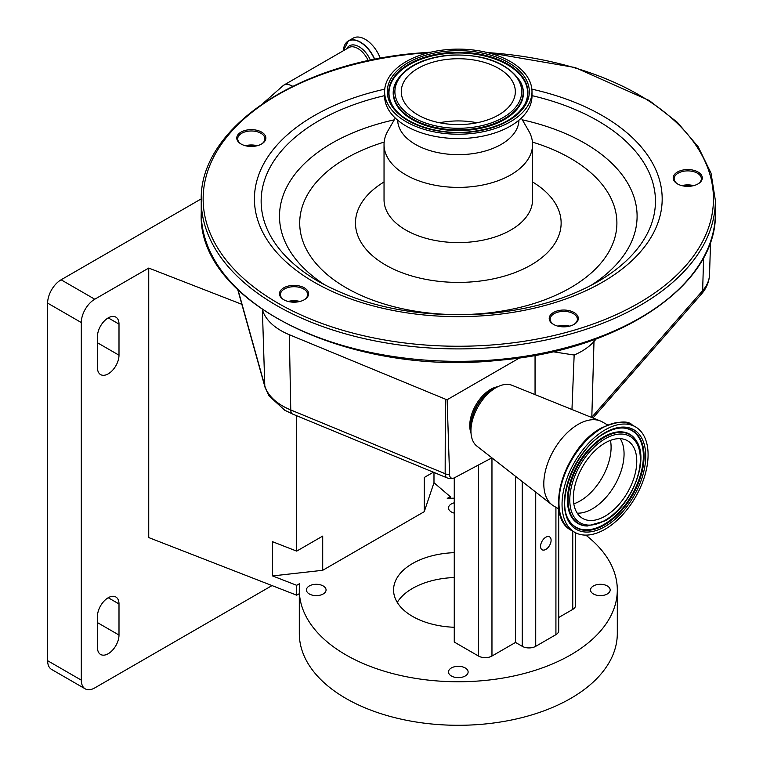 <?xml version="1.0" encoding="UTF-8"?>
<svg xmlns="http://www.w3.org/2000/svg" width="763" height="763" viewBox="0 0 763 763"><rect width="100%" height="100%" fill="white"/><g stroke="black" fill="none" stroke-linecap="round" stroke-linejoin="round"><path stroke-width="1.14" d="M343.932 47.211A24.187 13.963 60 0 1 348.348 40.935L353.174 38.15A24.187 13.963 60 0 1 365.267 39.352A24.187 13.963 60 0 1 380.27 58.303M566.041 326.745A14.554 8.403 180 0 1 553.48 324.389A14.554 8.403 180 0 1 549.923 315.844A14.554 8.403 180 0 1 561.492 310.14A14.554 8.403 180 0 1 576.733 314.633A14.554 8.403 180 0 1 574.062 324.389A14.554 8.403 180 0 1 566.041 326.745M296.311 302.081A14.554 8.403 180 0 1 283.741 299.725A14.554 8.403 180 0 1 280.193 291.18A14.554 8.403 180 0 1 291.762 285.476A14.554 8.403 180 0 1 307.003 289.969A14.554 8.403 180 0 1 304.332 299.725A14.554 8.403 180 0 1 296.311 302.081M253.593 146.353A14.554 8.403 180 0 1 241.022 143.988A14.554 8.403 180 0 1 237.474 135.452A14.554 8.403 180 0 1 249.034 129.748A14.554 8.403 180 0 1 264.284 134.231A14.554 8.403 180 0 1 261.604 143.988A14.554 8.403 180 0 1 253.593 146.353M690.029 186.258A14.554 8.403 180 0 1 677.458 183.902A14.554 8.403 180 0 1 673.91 175.366A14.554 8.403 180 0 1 685.47 169.663A14.554 8.403 180 0 1 700.72 174.145A14.554 8.403 180 0 1 698.04 183.902A14.554 8.403 180 0 1 690.029 186.258M697.697 184.093A13.6 7.849 0 0 0 701.35 178.733A13.6 7.849 0 0 0 685.622 170.979A13.6 7.849 0 0 0 674.149 178.733A13.6 7.849 0 0 0 677.811 184.093M681.874 185.647A13.6 7.849 180 0 1 685.622 184.97A13.6 7.849 180 0 1 693.624 185.647M693.281 185.733A14.554 8.403 0 0 0 685.47 185.209A14.554 8.403 0 0 0 682.227 185.733M261.261 144.188A13.6 7.849 0 0 0 264.914 138.828A13.6 7.849 0 0 0 249.186 131.074A13.6 7.849 0 0 0 237.713 138.828A13.6 7.849 0 0 0 241.366 144.188M245.438 145.743A13.6 7.849 180 0 1 249.186 145.065A13.6 7.849 180 0 1 257.188 145.743M256.845 145.828A14.554 8.403 0 0 0 249.034 145.294A14.554 8.403 0 0 0 245.791 145.828M303.979 299.916A13.6 7.849 0 0 0 307.642 294.556A13.6 7.849 0 0 0 291.905 286.802A13.6 7.849 0 0 0 280.431 294.556A13.6 7.849 0 0 0 284.094 299.916M288.156 301.471A13.6 7.849 180 0 1 291.905 300.794A13.6 7.849 180 0 1 299.916 301.471M299.563 301.557A14.554 8.403 0 0 0 291.762 301.023A14.554 8.403 0 0 0 288.509 301.557M573.709 324.58A13.6 7.849 0 0 0 577.372 319.22A13.6 7.849 0 0 0 561.644 311.466A13.6 7.849 0 0 0 550.161 319.22A13.6 7.849 0 0 0 553.824 324.58M557.887 326.135A13.6 7.849 180 0 1 561.644 325.458A13.6 7.849 180 0 1 569.646 326.135M569.293 326.221A14.554 8.403 0 0 0 561.492 325.696A14.554 8.403 0 0 0 558.239 326.221M559.66 326.507A13.6 7.849 180 0 1 567.882 326.507M521.32 118.074L528.759 130.978A74.259 42.871 180 0 1 532.564 144.522A74.259 42.871 180 0 1 469.922 186.868A74.259 42.871 180 0 1 384.037 144.522A74.259 42.871 180 0 1 387.842 130.978L395.291 118.074M518.945 120.192A60.649 35.012 180 0 1 467.786 154.231A60.649 35.012 180 0 1 397.666 120.192M531.992 91.665L531.992 96.014A73.687 42.547 180 0 1 469.827 138.036A73.687 42.547 180 0 1 384.609 96.014L384.609 91.665A73.687 42.547 180 0 1 446.775 49.643A73.687 42.547 180 0 1 531.992 91.665A73.687 42.547 180 0 1 469.827 133.687A73.687 42.547 180 0 1 384.609 91.665M449.378 59.142A57.034 32.923 180 0 1 515.33 91.665A57.034 32.923 180 0 1 467.223 124.188A57.034 32.923 180 0 1 401.271 91.665A57.034 32.923 180 0 1 449.378 59.142M439.555 122.757A57.034 32.923 180 0 1 449.378 121.336A57.034 32.923 180 0 1 477.056 122.757M289.921 301.843A13.6 7.849 180 0 1 298.142 301.843M247.202 146.114A13.6 7.849 180 0 1 255.424 146.114M683.638 186.019A13.6 7.849 180 0 1 691.86 186.019M571.964 409.512L574.158 355.024A66.495 38.388 0 0 0 593.995 341.462L596.246 338.896M552.822 351.724L574.158 355.024M535.054 394.605L535.054 355.358M238.027 289.95L264.79 385.773A64.044 36.977 0 0 0 282.73 406.03A64.044 36.977 0 0 0 290.76 409.96A9.518 4.521 112.4 0 0 292.658 414.08L447.061 477.857A9.518 9.518 0 0 0 453.823 478.048A7.487 4.32 -60 0 0 454.595 477.714L491.897 457.848M433.374 472.202L424.247 477.476L424.247 511.677L322.711 570.295L322.711 536.093L296.693 551.115L296.693 415.749M94.765 299.22A19.046 10.997 120 0 0 81.298 322.549L47.63 303.111A19.046 10.997 -60 0 1 61.097 279.792L94.765 299.22L148.737 268.061L148.737 537.572L296.693 595.188L296.693 585.316L272.572 575.922L272.572 541.72L296.693 551.115M272.572 575.922L322.711 570.295M424.247 511.677L433.985 482.731L433.985 472.459M454.262 477.876L454.262 642.045L478.496 656.037A9.518 5.494 180 0 0 491.963 656.037L515.53 642.436L522.254 646.318A9.518 5.494 180 0 0 535.721 646.318L555.922 634.663A9.518 5.494 180 0 0 558.707 630.772L558.707 508.873M433.985 482.731L450.256 496.656L447.261 498.382A159 91.798 0 0 1 454.262 498.191M450.256 498.287L450.256 496.656M296.693 595.188L299.306 593.681M118.999 324.103A15.231 8.794 120 0 0 115.842 317.122A15.231 8.794 120 0 0 108.222 317.885A15.231 8.794 120 0 0 97.454 336.54L97.454 367.632A15.231 8.794 120 0 0 100.611 374.604A15.231 8.794 120 0 0 112.352 370.522A15.231 8.794 120 0 0 118.999 355.196L118.999 324.103L108.222 317.885M118.999 603.953A15.231 8.794 120 0 0 115.842 596.981A15.231 8.794 120 0 0 108.222 597.734A15.231 8.794 120 0 0 97.454 616.39L97.454 647.491A15.231 8.794 120 0 0 100.611 654.463A15.231 8.794 120 0 0 112.352 650.381A15.231 8.794 120 0 0 118.999 635.054L118.999 603.953L108.222 597.734M81.298 322.549L81.298 680.138A19.046 10.997 120 0 0 85.237 688.855A19.046 10.997 120 0 0 94.765 687.911L272.01 585.583M85.237 688.855L51.579 669.418A19.046 10.997 -60 0 1 47.63 660.701L81.298 680.138M47.63 303.111L47.63 660.701M201.251 198.866L61.097 279.792M296.693 585.316L299.687 583.59A159 91.798 0 0 0 299.306 589.961A159 91.798 0 0 0 345.877 654.873A159 91.798 0 0 0 519.145 674.769A159 91.798 0 0 0 617.305 589.961A159 91.798 0 0 0 585.793 535.111M299.306 589.961L299.306 633.5A159 91.798 0 0 0 345.877 698.403A159 91.798 0 0 0 519.145 718.307A159 91.798 0 0 0 617.305 633.5L617.305 589.961M454.262 502.788A9.814 5.665 0 0 0 448.482 507.948A9.814 5.665 0 0 0 451.362 511.954A9.814 5.665 0 0 0 454.262 513.117M323.188 585.955A9.814 5.665 0 0 0 312.496 584.725A9.814 5.665 0 0 0 306.44 589.961A9.814 5.665 0 0 0 309.311 593.967A9.814 5.665 0 0 0 320.012 595.197A9.814 5.665 0 0 0 326.068 589.961A9.814 5.665 0 0 0 323.188 585.955M465.239 667.968A9.814 5.665 0 0 0 454.548 666.738A9.814 5.665 0 0 0 448.482 671.974A9.814 5.665 0 0 0 451.362 675.98A9.814 5.665 0 0 0 462.063 677.21A9.814 5.665 0 0 0 468.12 671.974A9.814 5.665 0 0 0 465.239 667.968M607.291 585.955A9.814 5.665 0 0 0 596.599 584.725A9.814 5.665 0 0 0 590.533 589.961A9.814 5.665 0 0 0 593.414 593.967A9.814 5.665 0 0 0 604.105 595.197A9.814 5.665 0 0 0 610.171 589.961A9.814 5.665 0 0 0 607.291 585.955M454.262 577.534A64.741 37.377 0 0 0 397.246 602.398M454.262 627.272A64.741 37.377 180 0 1 412.525 616.39A64.741 37.377 180 0 1 393.565 589.961A64.741 37.377 180 0 1 454.262 552.66M148.737 268.061L241.852 304.323M575.54 532.746L575.54 605.507A9.518 5.494 180 0 1 572.755 609.399L558.707 617.505M515.53 476.312L515.53 642.436M545.822 537.228A7.458 4.301 120 0 0 540.948 543.8A7.458 4.301 120 0 0 542.092 549.77A7.458 4.301 120 0 0 545.822 549.408A7.458 4.301 120 0 0 550.695 542.836A7.458 4.301 120 0 0 549.551 536.866A7.458 4.301 120 0 0 545.822 537.228M453.823 478.048A7.487 4.32 -60 0 1 449.569 474.767A9.518 5.751 -179.9 0 1 445.163 473.728L445.325 399.144L447.128 399.736L519.679 357.847M449.569 474.767L447.128 399.736M237.77 289.702L265.019 387.251A9.518 7.678 164.4 0 1 264.79 385.773L262.377 309.616A66.495 38.388 0 0 0 289.33 334.719L445.325 399.144M497.781 386.727A29.519 17.044 120 0 0 490.619 389.397A29.519 17.044 120 0 0 471.019 433.079M470.943 430.895L470.943 426.565A29.919 17.272 120 0 1 492.097 389.922L495.845 387.757A35.232 20.334 120 0 0 470.943 430.895A35.232 20.334 120 0 0 476.865 446.097L551.973 504.801A48.555 28.031 120 0 0 553.862 506.079L558.983 509.035M607.539 424.934L602.417 421.977A48.555 28.031 120 0 0 600.367 420.976A48.555 28.031 120 0 0 578.135 424.381A48.555 28.031 120 0 0 546.976 465.373A48.555 28.031 120 0 0 551.973 504.801M605.069 429.893A60.84 35.127 120 0 0 565.326 483.504A60.84 35.127 120 0 0 574.644 532.259A60.84 35.127 120 0 0 605.069 529.245A60.84 35.127 120 0 0 644.811 475.635A60.84 35.127 120 0 0 635.484 426.879A60.84 35.127 120 0 0 605.069 429.893M600.367 420.976L511.983 385.286A35.232 20.334 120 0 0 495.845 387.757L492.097 389.922M605.069 442.96A44.845 25.894 120 0 0 575.769 482.474A44.845 25.894 120 0 0 582.646 518.411A44.845 25.894 120 0 0 605.069 516.189A44.845 25.894 120 0 0 634.358 476.665A44.845 25.894 120 0 0 627.491 440.737A44.845 25.894 120 0 0 605.069 442.96M263.073 103.339L283.464 85.322A18.188 10.501 60 0 1 292.553 86.219A18.188 10.501 60 0 1 292.696 86.305M283.464 85.322L348.767 47.621A18.188 10.501 60 0 1 357.866 48.517A18.188 10.501 60 0 1 368.291 60.706M346.602 48.87A19.437 11.226 60 0 1 359.125 46.762A19.437 11.226 60 0 1 370.475 60.239M374.767 59.361A24.187 13.963 60 0 0 360.441 42.127A24.187 13.963 60 0 0 348.348 40.935L343.331 50.759A24.054 13.887 60 0 1 360.317 42.308A24.054 13.887 60 0 1 374.547 59.4M715.37 212.934A257.064 148.413 180 0 1 498.516 359.516A257.064 148.413 180 0 1 201.241 212.934L201.241 200.497A257.064 148.413 180 0 0 498.516 347.079A257.064 148.413 180 0 0 715.37 200.497L715.37 212.934C717.63 284.876 619.766 350.618 498.392 360.327C348.996 376.731 196.692 302.119 201.241 212.934M487.471 52.59A255.157 147.316 180 0 1 713.405 195.805A255.157 147.316 180 0 1 498.22 344.437A255.157 147.316 180 0 1 206.287 221.985A255.157 147.316 180 0 1 418.391 53.439A255.157 147.316 180 0 1 429.13 52.59M531.868 89.157A203.883 117.712 180 0 1 661.035 211.399A203.883 117.712 180 0 1 490.199 315.205A203.883 117.712 180 0 1 261.442 229.558A203.883 117.712 180 0 1 384.743 89.157M531.992 95.642A197.15 113.821 180 0 1 597.706 281.7A197.15 113.821 180 0 1 596.418 282.444M522.331 119.829A178.79 103.224 180 0 1 590.924 285.438M597.706 281.7C567.682 298.8 531.553 309.396 489.331 313.498C423.293 318.486 366.478 307.89 318.896 281.7A197.15 113.821 180 0 1 384.609 95.642M325.677 285.438A178.79 103.224 180 0 1 394.271 119.829M532.45 142.099A158.59 91.56 180 0 1 614.749 238.056A158.59 91.56 180 0 1 483.113 313.479A158.59 91.56 180 0 1 307.851 252A158.59 91.56 180 0 1 384.161 142.099M532.564 181.976A102.824 59.361 180 0 1 555.75 241.995A102.824 59.361 180 0 1 474.386 281.671A102.824 59.361 180 0 1 367.194 250.56A102.824 59.361 180 0 1 384.037 181.976M532.564 144.522L532.564 199.715A74.259 42.871 180 0 1 469.922 242.062A74.259 42.871 180 0 1 384.037 199.715L384.037 144.522M447.194 51.159A71.026 41.002 180 0 1 528.454 85.246A71.026 41.002 180 0 1 469.417 132.161A71.026 41.002 180 0 1 388.157 98.074A71.026 41.002 180 0 1 447.194 51.159M447.414 52.733A69.614 40.191 180 0 1 524.868 104.207C515.74 119.371 497.209 128.604 469.274 131.894C435.94 135.404 400.604 122.481 391.743 104.207A69.614 40.191 180 0 1 447.414 52.733M391.877 104.464A69.328 40.029 180 0 1 447.461 53.467A69.328 40.029 180 0 1 524.725 104.464M520.414 81.727A65.103 37.587 180 0 1 520.557 81.984A65.103 37.587 180 0 1 468.492 130.12A65.103 37.587 180 0 1 396.054 81.984A65.103 37.587 180 0 1 396.188 81.727M520.557 81.984L520.28 81.469A64.817 37.425 180 0 1 468.444 129.395A64.817 37.425 180 0 1 396.331 81.469L396.054 81.984M448.386 55.499A63.415 36.614 180 0 1 520.929 85.933A63.415 36.614 180 0 1 468.224 127.822A63.415 36.614 180 0 1 395.673 97.387A63.415 36.614 180 0 1 448.386 55.499M591.792 417.514A9.518 6.934 -138.8 0 0 591.811 417.208L702.647 290.636A64.044 36.977 0 0 0 709.523 274.632C709.161 281.909 706.424 288.443 701.311 294.222A9.518 6.934 -138.8 0 0 702.647 290.636L703.6 257.636M447.061 477.857A9.518 4.521 -67.6 0 1 445.163 473.728L290.76 409.96L289.33 334.719M591.611 417.437A64.044 36.977 0 0 0 591.811 417.208L593.995 341.462M97.454 622.608L118.999 635.054M97.454 342.759L118.999 355.196M522.254 481.577L522.254 646.318M535.721 492.097L535.721 646.318M491.963 457.895L491.963 656.037M478.496 465.316L478.496 656.037M572.755 531.162L572.755 609.399M555.922 507.261L555.922 634.663M494.405 388.586A29.7 17.148 120 0 0 491.773 389.912A29.7 17.148 120 0 0 470.943 429.235M600.967 428.348A59.838 34.545 120 0 0 560.328 514.272M601.978 428.119A60.84 35.127 120 0 0 562.236 481.73A60.84 35.127 120 0 0 571.563 530.476C543.409 516.942 564.62 447.099 601.225 428.043C617.448 421.128 627.844 420.155 632.403 425.105A60.84 35.127 120 0 0 601.978 428.119M605.069 432.621A57.502 33.2 120 0 0 564.401 503.046A57.502 33.2 120 0 0 605.069 526.527A57.502 33.2 120 0 0 645.727 456.093A57.502 33.2 120 0 0 605.069 432.621M622.999 427.995C617.381 427.805 611.297 429.579 604.754 433.317C575.912 448.31 554.911 501.377 569.37 520.891A56.1 32.389 120 0 0 604.401 524.992A56.1 32.389 120 0 0 642.894 468.034A56.1 32.389 120 0 0 622.999 427.995A56.1 32.389 120 0 0 604.983 433.05M569.217 520.643A55.813 32.218 120 0 0 603.905 524.467A55.813 32.218 120 0 0 642.16 468.015A55.813 32.218 120 0 0 622.713 427.986M603.905 521.024A51.588 29.786 120 0 0 605.822 519.861M636.285 440.804A51.588 29.786 120 0 0 636.123 440.547A51.588 29.786 120 0 0 603.905 436.779A51.588 29.786 120 0 0 568.511 489.159A51.588 29.786 120 0 0 586.804 525.984A51.588 29.786 120 0 0 587.1 525.993M587.386 526.003L604.754 521.005C630.953 507.08 649.962 460.108 636.437 441.043A51.302 29.614 120 0 0 604.401 437.304A51.302 29.614 120 0 0 569.198 489.388A51.302 29.614 120 0 0 587.386 526.003L586.804 525.984M605.069 438.839A49.891 28.803 120 0 0 569.789 499.937A49.891 28.803 120 0 0 605.069 520.309A49.891 28.803 120 0 0 640.348 459.202A49.891 28.803 120 0 0 605.069 438.839M577.21 513.146A44.845 25.894 120 0 0 592.355 508.845A44.845 25.894 120 0 0 620.214 438.658M573.814 503.828A43.806 25.293 120 0 0 580.118 500.938A43.806 25.293 120 0 0 610.448 440.385M715.37 200.497L711.03 173.144L698.183 146.782L677.334 122.299L649.199 100.478L575.035 67.516L485.449 52.113M431.152 52.113L418.21 53.095C296.836 62.814 198.981 128.556 201.241 200.497M520.28 81.469C507.176 62.251 483.17 53.505 448.243 55.232C422.549 58.112 405.239 66.858 396.331 81.469M709.523 274.632L710.582 241.642M592.946 417.981L701.311 294.222M292.658 414.08L284.704 410.189L268.862 395.73L265.019 387.251M571.563 530.476L574.644 532.259M632.403 425.105L635.484 426.879M636.437 441.043L636.123 440.547"/></g></svg>
